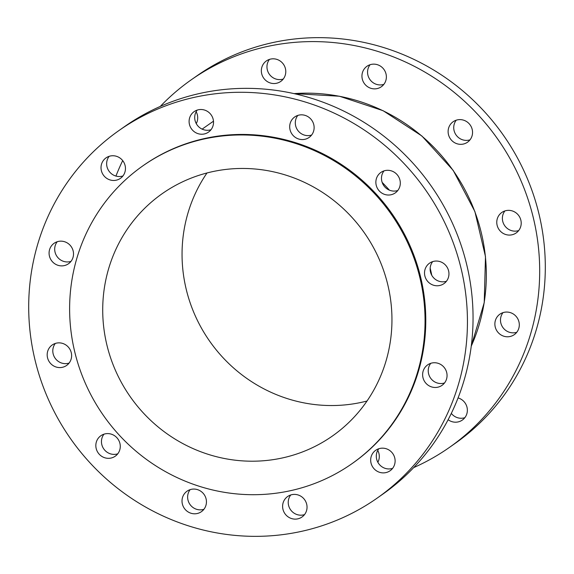 <?xml version="1.0" encoding="UTF-8"?>
<svg xmlns="http://www.w3.org/2000/svg" width="574" height="574" viewBox="0 0 574 574"><rect width="100%" height="100%" fill="white"/><g stroke="black" fill="none" stroke-linecap="round" stroke-linejoin="round"><path stroke-width="0.86" d="M196.15 111.736A12.506 12.068 54.9 0 1 196.265 123.611M267.649 60.162A12.506 12.068 54.9 0 1 283.872 64.891A12.506 12.068 54.9 0 1 280.743 81.422A12.506 12.068 54.9 0 1 279.466 82.197A12.506 12.068 54.9 0 1 263.251 77.461A12.506 12.068 54.9 0 1 266.372 60.937A12.506 12.068 54.9 0 1 267.649 60.162M368.25 65.486A12.506 12.068 54.9 0 1 384.465 70.222A12.506 12.068 54.9 0 1 381.344 86.746A12.506 12.068 54.9 0 1 380.067 87.528A12.506 12.068 54.9 0 1 363.851 82.792A12.506 12.068 54.9 0 1 366.973 66.268A12.506 12.068 54.9 0 1 368.25 65.486M454.421 120.956A12.506 12.068 54.9 0 1 470.637 125.684A12.506 12.068 54.9 0 1 467.516 142.216A12.506 12.068 54.9 0 1 466.239 142.991A12.506 12.068 54.9 0 1 450.023 138.262A12.506 12.068 54.9 0 1 453.144 121.731A12.506 12.068 54.9 0 1 454.421 120.956M503.082 211.698A12.506 12.068 54.9 0 1 519.298 216.427A12.506 12.068 54.9 0 1 516.169 232.958A12.506 12.068 54.9 0 1 514.892 233.733A12.506 12.068 54.9 0 1 498.677 229.004A12.506 12.068 54.9 0 1 501.805 212.473A12.506 12.068 54.9 0 1 503.082 211.698M501.181 313.404A12.506 12.068 54.9 0 1 517.396 318.132A12.506 12.068 54.9 0 1 514.275 334.656A12.506 12.068 54.9 0 1 512.998 335.438A12.506 12.068 54.9 0 1 496.783 330.703A12.506 12.068 54.9 0 1 499.904 314.179A12.506 12.068 54.9 0 1 501.181 313.404M458.059 397.926A12.506 12.068 54.9 0 1 467.136 407.856A12.506 12.068 54.9 0 1 462.328 420.075A12.506 12.068 54.9 0 1 461.051 420.85A12.506 12.068 54.9 0 1 448.122 419.709M377.735 450.389A12.506 12.068 54.9 0 1 377.85 462.264M53.49 344.206A12.506 12.068 54.9 0 1 69.705 348.935A12.506 12.068 54.9 0 1 66.584 365.466A12.506 12.068 54.9 0 1 65.307 366.241A12.506 12.068 54.9 0 1 49.091 361.512A12.506 12.068 54.9 0 1 52.212 344.981A12.506 12.068 54.9 0 1 53.49 344.206M55.391 242.501A12.506 12.068 54.9 0 1 71.606 247.236A12.506 12.068 54.9 0 1 68.485 263.76A12.506 12.068 54.9 0 1 67.208 264.535A12.506 12.068 54.9 0 1 50.986 259.807A12.506 12.068 54.9 0 1 54.114 243.276A12.506 12.068 54.9 0 1 55.391 242.501M107.331 157.089A12.506 12.068 54.9 0 1 123.546 161.818A12.506 12.068 54.9 0 1 120.425 178.349A12.506 12.068 54.9 0 1 119.148 179.124A12.506 12.068 54.9 0 1 102.933 174.396A12.506 12.068 54.9 0 1 106.054 157.864A12.506 12.068 54.9 0 1 107.331 157.089M195.404 110.847A12.506 12.068 54.9 0 1 211.619 115.582A12.506 12.068 54.9 0 1 208.498 132.106A12.506 12.068 54.9 0 1 207.221 132.888A12.506 12.068 54.9 0 1 191.006 128.153A12.506 12.068 54.9 0 1 194.127 111.629A12.506 12.068 54.9 0 1 195.404 110.847M296.005 116.178A12.506 12.068 54.9 0 1 312.22 120.913A12.506 12.068 54.9 0 1 309.092 137.437A12.506 12.068 54.9 0 1 307.822 138.219A12.506 12.068 54.9 0 1 291.599 133.484A12.506 12.068 54.9 0 1 294.727 116.96A12.506 12.068 54.9 0 1 296.005 116.178M382.176 171.648A12.506 12.068 54.9 0 1 398.392 176.376A12.506 12.068 54.9 0 1 395.271 192.907A12.506 12.068 54.9 0 1 393.994 193.682A12.506 12.068 54.9 0 1 377.771 188.954A12.506 12.068 54.9 0 1 380.899 172.422A12.506 12.068 54.9 0 1 382.176 171.648M430.83 262.39A12.506 12.068 54.9 0 1 447.046 267.118A12.506 12.068 54.9 0 1 443.924 283.649A12.506 12.068 54.9 0 1 442.647 284.424A12.506 12.068 54.9 0 1 426.432 279.696A12.506 12.068 54.9 0 1 429.553 263.165A12.506 12.068 54.9 0 1 430.83 262.39M428.929 364.088A12.506 12.068 54.9 0 1 445.151 368.824A12.506 12.068 54.9 0 1 442.023 385.348A12.506 12.068 54.9 0 1 440.746 386.13A12.506 12.068 54.9 0 1 424.53 381.394A12.506 12.068 54.9 0 1 427.652 364.87A12.506 12.068 54.9 0 1 428.929 364.088M376.989 449.507A12.506 12.068 54.9 0 1 393.204 454.235A12.506 12.068 54.9 0 1 390.083 470.766A12.506 12.068 54.9 0 1 388.806 471.541A12.506 12.068 54.9 0 1 372.591 466.813A12.506 12.068 54.9 0 1 375.712 450.281A12.506 12.068 54.9 0 1 376.989 449.507M288.916 495.742A12.506 12.068 54.9 0 1 305.131 500.478A12.506 12.068 54.9 0 1 302.01 517.002A12.506 12.068 54.9 0 1 300.733 517.777A12.506 12.068 54.9 0 1 284.517 513.048A12.506 12.068 54.9 0 1 287.639 496.517A12.506 12.068 54.9 0 1 288.916 495.742M188.315 490.411A12.506 12.068 54.9 0 1 204.538 495.147A12.506 12.068 54.9 0 1 201.409 511.671A12.506 12.068 54.9 0 1 200.132 512.453A12.506 12.068 54.9 0 1 183.917 507.717A12.506 12.068 54.9 0 1 187.045 491.193A12.506 12.068 54.9 0 1 188.315 490.411M102.143 434.949A12.506 12.068 54.9 0 1 118.366 439.677A12.506 12.068 54.9 0 1 115.238 456.208A12.506 12.068 54.9 0 1 113.961 456.983A12.506 12.068 54.9 0 1 97.745 452.255A12.506 12.068 54.9 0 1 100.866 435.723A12.506 12.068 54.9 0 1 102.143 434.949M142.833 165.879L143.565 165.362A181.958 175.594 54.9 0 1 162.126 154.04A181.958 175.594 54.9 0 1 398.004 222.884A181.958 175.594 54.9 0 1 352.572 463.268L351.84 463.778A181.958 175.594 54.9 0 1 333.272 475.107A181.958 175.594 54.9 0 1 97.401 406.263A181.958 175.594 54.9 0 1 142.833 165.879A181.958 175.594 54.9 0 1 161.394 154.557A181.958 175.594 54.9 0 1 397.273 223.394A181.958 175.594 54.9 0 1 351.84 463.778M119.069 130.456L124.68 126.517A224.606 216.742 54.9 0 1 147.604 112.54A224.606 216.742 54.9 0 1 438.758 197.513A224.606 216.742 54.9 0 1 382.686 494.236L377.068 498.175A224.606 216.742 54.9 0 1 354.151 512.151A224.606 216.742 54.9 0 1 62.989 427.178A224.606 216.742 54.9 0 1 119.069 130.456A224.606 216.742 54.9 0 1 141.986 116.479A224.606 216.742 54.9 0 1 433.148 201.452A224.606 216.742 54.9 0 1 377.068 498.175M177.402 184.405A148.07 142.89 54.9 0 1 369.347 240.427A148.07 142.89 54.9 0 1 332.382 436.039A148.07 142.89 54.9 0 1 317.271 445.252A148.07 142.89 54.9 0 1 125.326 389.237A148.07 142.89 54.9 0 1 162.291 193.617A148.07 142.89 54.9 0 1 177.402 184.405M160.297 106.405A224.606 216.742 54.9 0 1 191.314 79.764A224.606 216.742 54.9 0 1 214.238 65.788A224.606 216.742 54.9 0 1 505.393 150.761A224.606 216.742 54.9 0 1 449.32 447.483A224.606 216.742 54.9 0 1 426.396 461.46A224.606 216.742 54.9 0 1 413.703 467.595M115.941 176.075A224.606 216.742 54.9 0 1 122.693 160.598M191.314 79.764L196.932 75.825A224.606 216.742 54.9 0 1 219.849 61.849A224.606 216.742 54.9 0 1 511.011 146.822A224.606 216.742 54.9 0 1 454.931 443.544L449.32 447.483M283.255 79.025A12.506 12.068 54.9 0 1 269.292 74.175A12.506 12.068 54.9 0 1 269.479 59.387M383.855 84.356A12.506 12.068 54.9 0 1 369.893 79.499A12.506 12.068 54.9 0 1 370.079 64.719M470.027 139.819A12.506 12.068 54.9 0 1 456.065 134.969A12.506 12.068 54.9 0 1 456.251 120.188M518.681 230.569A12.506 12.068 54.9 0 1 504.718 225.711A12.506 12.068 54.9 0 1 504.905 210.931M516.787 332.267A12.506 12.068 54.9 0 1 502.824 327.417A12.506 12.068 54.9 0 1 503.011 312.629M464.84 417.685A12.506 12.068 54.9 0 1 451.308 413.402M367.001 401.025A148.07 142.89 54.9 0 1 209.697 341.236A148.07 142.89 54.9 0 1 206.999 172.975M55.319 343.431A12.506 12.068 -125.1 0 0 55.133 358.219A12.506 12.068 -125.1 0 0 69.095 363.069M57.213 241.733A12.506 12.068 -125.1 0 0 57.027 256.513A12.506 12.068 -125.1 0 0 70.989 261.371M109.16 156.315A12.506 12.068 -125.1 0 0 108.974 171.102A12.506 12.068 -125.1 0 0 122.936 175.953M197.226 110.079A12.506 12.068 -125.1 0 0 197.04 124.867A12.506 12.068 -125.1 0 0 211.01 129.717M297.827 115.41A12.506 12.068 -125.1 0 0 297.641 130.19A12.506 12.068 -125.1 0 0 311.603 135.048M383.999 170.88A12.506 12.068 -125.1 0 0 383.812 185.66A12.506 12.068 -125.1 0 0 397.782 190.511M432.66 261.622A12.506 12.068 -125.1 0 0 432.473 276.403A12.506 12.068 -125.1 0 0 446.436 281.253M430.758 363.32A12.506 12.068 -125.1 0 0 430.572 378.108A12.506 12.068 -125.1 0 0 444.534 382.958M378.811 448.739A12.506 12.068 -125.1 0 0 378.625 463.519A12.506 12.068 -125.1 0 0 392.594 468.37M290.745 494.975A12.506 12.068 -125.1 0 0 290.559 509.755A12.506 12.068 -125.1 0 0 304.521 514.613M190.145 489.644A12.506 12.068 -125.1 0 0 189.958 504.424A12.506 12.068 -125.1 0 0 203.921 509.281M103.973 434.181A12.506 12.068 -125.1 0 0 103.786 448.961A12.506 12.068 -125.1 0 0 117.749 453.812M213.485 121.222A177.976 171.748 -125.1 0 0 210.285 123.41L213.485 121.222M382.162 182.41A177.976 171.748 54.9 0 1 389.402 190.152M430.17 268.115A177.976 171.748 54.9 0 1 431.77 275.283M471.247 346.144A177.976 171.748 -125.1 0 0 453.101 170.456A177.976 171.748 -125.1 0 0 294.075 93.619M202.127 129.136L210.285 123.41M293.974 93.598L339.464 96.231L383.095 110.696L421.89 135.995L453.202 170.392L474.892 211.541L485.482 256.628L484.234 302.584L471.232 346.244"/></g></svg>
